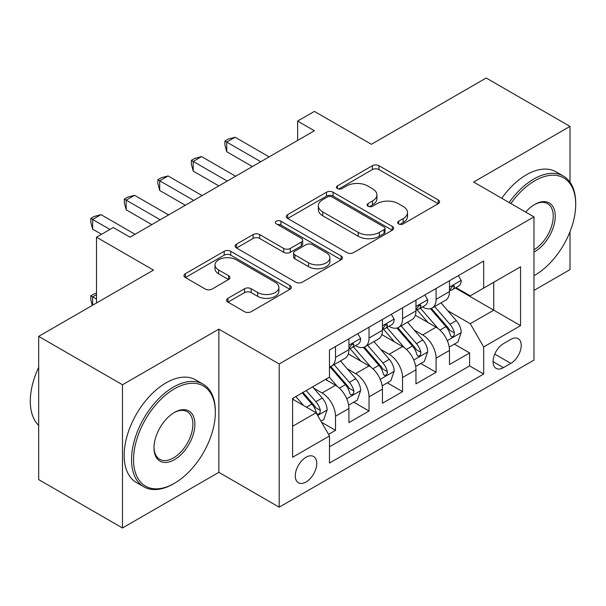 <?xml version="1.0" encoding="UTF-8"?>
<svg xmlns="http://www.w3.org/2000/svg" width="606" height="606" viewBox="0 0 606 606"><rect width="100%" height="100%" fill="white"/><g stroke="black" fill="none" stroke-linecap="round" stroke-linejoin="round"><path stroke-width="0.91" d="M398.634 223.902A3.257 1.879 0 0 0 403.24 223.902L438.199 203.714A4.651 2.689 0 0 0 439.562 201.813A4.651 2.689 0 0 0 438.199 199.912L378.97 165.718A4.651 2.689 0 0 0 372.387 165.718L337.428 185.906A3.257 1.879 0 0 0 336.474 187.231A3.257 1.879 0 0 0 337.428 188.564A3.257 1.879 0 0 0 342.034 188.564L346.564 185.951A14.892 8.598 0 0 1 367.622 185.951L372.554 188.799A14.892 8.598 0 0 1 376.917 194.882A14.892 8.598 0 0 1 372.554 200.957L368.031 203.571A3.257 1.879 0 0 0 367.077 204.904A3.257 1.879 0 0 0 368.031 206.229A3.257 1.879 0 0 0 372.637 206.229L377.159 203.616A14.892 8.598 0 0 1 398.218 203.616L403.157 206.472A14.892 8.598 0 0 1 407.52 212.547A14.892 8.598 0 0 1 403.157 218.63L398.634 221.235A3.257 1.879 0 0 0 397.68 222.569A3.257 1.879 0 0 0 398.634 223.902L398.634 221.235M306.015 482.02A15.173 8.757 120 0 0 315.931 468.658A15.173 8.757 120 0 0 313.605 456.5A15.173 8.757 120 0 0 306.015 457.25A15.173 8.757 120 0 0 296.107 470.62A15.173 8.757 120 0 0 298.432 482.77A15.173 8.757 120 0 0 306.015 482.02M227.939 298.319A4.651 2.689 0 0 0 226.576 300.22A4.651 2.689 0 0 0 227.939 302.121L244.559 311.711A4.651 2.689 0 0 0 251.142 311.711L289.963 289.297A4.651 2.689 0 0 0 291.327 287.395A4.651 2.689 0 0 0 289.963 285.494L230.742 251.301A4.651 2.689 0 0 0 224.159 251.301L185.33 273.715A4.651 2.689 0 0 0 183.966 275.616A4.651 2.689 0 0 0 185.33 277.518L205.404 289.107A4.651 2.689 0 0 0 211.986 289.107L228.598 279.51A4.651 2.689 0 0 0 229.962 277.616A4.651 2.689 0 0 0 228.598 275.715L218.645 269.965A12.446 7.189 0 0 1 215.001 264.883A12.446 7.189 0 0 1 222.682 258.247A12.446 7.189 0 0 1 236.249 259.8L275.245 282.313A12.446 7.189 0 0 1 278.889 287.395A12.446 7.189 0 0 1 271.2 294.039A12.446 7.189 0 0 1 257.641 292.478L251.142 288.729A4.651 2.689 0 0 0 244.559 288.729L227.939 298.319L227.939 302.121M570.004 182.164L570.004 126.396L486.194 78.015L371.387 144.296L314.4 111.398L297.637 121.071L314.4 130.752L130.025 237.196L113.269 227.523L96.505 237.196L96.505 303M122.488 384.765L122.488 527.985L218.857 472.347L218.857 329.126L122.488 384.765L38.678 336.383L153.492 270.094L96.505 237.196M218.857 329.126L279.199 363.964L533.962 216.872L533.962 360.093L279.199 507.184L279.199 363.964M570.004 126.396L473.627 182.042L533.962 216.872M346.89 252.634A4.651 2.689 0 0 0 353.472 252.634L392.294 230.212A4.651 2.689 0 0 0 393.658 228.318A4.651 2.689 0 0 0 392.294 226.417L333.073 192.223A4.651 2.689 0 0 0 326.49 192.223L287.661 214.638A4.651 2.689 0 0 0 286.297 216.539A4.651 2.689 0 0 0 287.661 218.44L346.89 252.634M277.616 224.606A3.257 1.879 0 0 1 280.919 225.061L280.919 221.19L341.133 255.959A4.651 2.689 0 0 1 342.496 257.853A4.651 2.689 0 0 1 341.133 259.754L302.303 282.169A4.651 2.689 0 0 1 295.728 282.169L236.499 247.975L236.499 244.18A4.651 2.689 0 0 0 235.136 246.074A4.651 2.689 0 0 0 236.499 247.975M236.499 244.18L253.111 234.583A4.651 2.689 0 0 1 259.694 234.583L283.714 248.452A4.651 2.689 0 0 0 290.297 248.452L301.318 242.089A4.651 2.689 0 0 0 302.682 240.188A4.651 2.689 0 0 0 301.318 238.287L276.313 223.849A3.257 1.879 0 0 1 275.359 222.523A3.257 1.879 0 0 1 277.366 220.781A3.257 1.879 0 0 1 280.919 221.19M122.488 527.985L38.678 479.604L38.678 336.383M533.962 290.418L570.004 269.617L570.004 231.727M328.558 434.366L335.519 430.351L321.604 422.314M313.688 388.135L322.104 392.991A18.96 10.946 60 0 1 335.519 416.216L348.927 408.474L348.927 422.609L369.039 410.997L353.783 402.187M347.215 368.781L355.631 373.644A18.96 10.946 60 0 1 369.039 396.862L382.447 389.128L382.447 403.255L402.558 391.643L387.31 382.833M380.735 349.427L389.15 354.29A18.96 10.946 60 0 1 402.558 377.515L415.966 369.774L415.966 383.901L436.085 372.289L436.085 358.161A18.96 10.946 -120 0 0 422.67 334.936L414.254 330.073M420.829 363.479L436.085 372.289M348.927 408.474A18.96 10.946 -120 0 0 335.519 385.257L325.46 379.447M382.447 389.128A18.96 10.946 -120 0 0 369.039 365.903L348.306 353.934M415.966 369.774A18.96 10.946 -120 0 0 402.558 346.549L381.825 334.58M510.835 339.383L503.457 343.64A14.695 8.484 120 0 0 493.86 356.593A14.695 8.484 120 0 0 496.109 368.372A14.695 8.484 120 0 0 503.457 367.645L510.835 363.388A14.695 8.484 120 0 0 520.433 350.435A14.695 8.484 120 0 0 518.183 338.656A14.695 8.484 120 0 0 510.835 339.383M292.607 426.283L316.074 412.739L329.482 435.956L329.482 463.052L483.679 374.031L483.679 346.935L470.271 323.71L447.781 310.719M329.482 435.956L292.607 457.25L292.607 398.415L329.482 377.121L329.482 350.026L483.679 261.004L483.679 288.1L520.554 266.807L520.554 325.642L483.679 346.935M355.457 345.67L355.631 345.768A18.96 10.946 60 0 0 365.107 346.708L378.523 338.966A18.96 10.946 -120 0 0 382.447 330.285L382.447 319.453M388.976 326.316L389.15 326.414A18.96 10.946 60 0 0 398.634 327.354L412.042 319.612A18.96 10.946 -120 0 0 415.966 310.931L415.966 300.099M329.482 446.796L469.605 365.903L469.605 352.934L449.493 364.547L449.493 350.419A18.96 10.946 -120 0 0 436.085 327.195L415.352 315.226M422.496 306.962L422.67 307.068A18.96 10.946 -120 0 0 432.154 308A18.96 10.946 -120 0 0 436.085 299.326L436.085 288.486M432.154 308L445.562 300.265A18.96 10.946 -120 0 0 449.493 291.584L449.493 280.745M335.519 346.541L335.519 357.381A18.96 10.946 60 0 1 331.588 366.062A18.96 10.946 60 0 1 329.482 366.827M331.588 366.062L344.996 358.32A18.96 10.946 -120 0 0 348.927 349.639L348.927 338.807M369.039 327.195L369.039 338.027A18.96 10.946 60 0 1 365.107 346.708M402.558 307.84L402.558 318.673A18.96 10.946 60 0 1 398.634 327.354M402.558 377.515L402.558 391.643M369.039 396.862L369.039 410.997M335.519 416.216L335.519 430.351M316.074 412.739L292.607 399.187M470.271 323.71L493.738 310.158L493.738 282.29L520.554 266.807M455.348 287.994L520.554 325.642M456.023 287.608L470.271 295.842L483.679 288.1M218.857 472.347L279.199 507.184M297.637 121.071L297.637 140.425M454.348 344.125L469.605 352.934M469.605 365.903L483.679 374.031M399.93 224.356L403.157 222.5A14.892 8.598 0 0 0 407.52 216.418L407.52 212.547M376.917 194.882L376.917 198.753A14.892 8.598 0 0 1 372.554 204.828L369.334 206.691M438.138 203.752L378.97 169.589A4.651 2.689 0 0 0 372.387 169.589L338.731 189.027M392.233 230.25L333.073 196.094A4.651 2.689 0 0 0 326.49 196.094L287.721 218.471M384.075 229.644A3.257 1.879 0 0 0 385.022 228.318A3.257 1.879 0 0 0 384.075 226.985L332.08 196.973A3.257 1.879 0 0 0 327.475 196.973L322.703 199.722A14.892 8.598 0 0 0 318.347 205.805A14.892 8.598 0 0 0 322.703 211.88L358.244 232.401A14.892 8.598 0 0 0 379.303 232.401L384.075 229.644L384.075 233.515A3.257 1.879 0 0 0 385.022 232.189L385.022 228.318M318.347 205.805L318.347 209.676A14.892 8.598 0 0 0 322.703 215.751L322.703 211.88M384.075 233.515L379.303 236.272A14.892 8.598 0 0 1 358.244 236.272L322.703 215.751M236.56 248.013L253.111 238.453L253.111 234.583M302.682 240.188L302.682 244.059A4.651 2.689 0 0 1 301.318 245.96L290.297 252.323A4.651 2.689 0 0 1 283.714 252.323L259.694 238.453A4.651 2.689 0 0 0 253.111 238.453M280.919 225.061L341.072 259.792M308.636 262.845A12.446 7.189 0 0 0 322.203 264.398A12.446 7.189 0 0 0 329.891 257.762A12.446 7.189 0 0 0 326.24 252.679L312.507 244.748A4.651 2.689 0 0 0 305.924 244.748L294.902 251.111A4.651 2.689 0 0 0 293.539 253.013A4.651 2.689 0 0 0 294.902 254.914L308.636 262.845L308.636 266.716A12.446 7.189 0 0 0 322.203 268.269A12.446 7.189 0 0 0 329.891 261.633L329.891 257.762M293.539 253.013L293.539 256.883A4.651 2.689 0 0 0 294.902 258.785L294.902 254.914M308.636 266.716L294.902 258.785M278.889 287.395L278.889 291.266A12.446 7.189 0 0 1 271.2 297.91A12.446 7.189 0 0 1 257.641 296.349L251.142 292.6A4.651 2.689 0 0 0 244.559 292.6L228.007 302.152M215.001 264.883L215.001 268.753A12.446 7.189 0 0 0 218.645 273.836L218.645 269.965M228.538 279.548L218.645 273.836M289.903 289.335L230.742 255.171A4.651 2.689 0 0 0 224.159 255.171L185.391 277.556M449.205 347.094L457.871 342.095L461.219 332.414A12.559 7.257 -120 0 0 456.333 320.619L441.017 302.886M437.941 328.422L420.443 308.151M427.98 322.513L417.822 310.757A30.103 17.377 -120 0 0 416.89 309.704M430.449 308.681L445.94 326.619A12.559 7.257 60 0 1 450.417 335.277L451.334 336.762L453.03 336.527L454.167 335.148L454.439 332.952A12.559 7.257 -120 0 0 449.963 324.301L434.646 306.568M431.358 308.393L448.001 327.664A6.401 3.697 60 0 1 449.614 330.172L454.439 332.952M458.371 275.616L461.219 280.548A12.559 7.257 60 0 1 458.621 286.108L452.25 289.782A12.559 7.257 -120 0 0 454.439 286.888L454.174 285.774L452.606 286.085L450.417 289.214A12.559 7.257 60 0 1 449.493 291.001M260.762 161.719L226.735 142.077L235.12 137.236L269.14 156.878M449.91 290.372L449.963 290.372A12.559 7.257 -120 0 0 452.25 289.782M252.384 166.559L226.735 151.75L226.735 142.077L224.894 141.009L228.25 139.077L235.12 137.236M226.735 151.75L224.894 144.879L224.894 141.009M533.962 275.7A57.835 33.391 120 0 0 534.803 275.23L534.803 275.23A57.835 33.391 120 0 0 575.7 204.396A57.835 33.391 120 0 0 534.803 180.777A57.835 33.391 120 0 0 510.866 203.54M534.803 275.23L533.962 275.715L534.803 275.23M509.138 202.54A59.259 34.216 -60 0 1 533.795 179.043A59.259 34.216 -60 0 1 563.428 176.104A59.259 34.216 -60 0 1 575.7 203.23L575.7 204.396M525.705 212.108A28.921 16.695 -60 0 1 534.803 204.396A28.921 16.695 -60 0 1 555.255 216.198A28.921 16.695 -60 0 1 534.803 251.619A28.921 16.695 -60 0 1 533.962 252.081M501.76 198.283A59.259 34.216 -60 0 1 526.425 174.778A59.259 34.216 -60 0 1 556.05 171.846L563.428 176.104M533.962 249.778A27.497 15.877 120 0 0 551.793 225.538A27.497 15.877 120 0 0 547.544 203.608A27.497 15.877 120 0 0 534.295 204.692M173.437 483.861L174.445 483.277A57.835 33.391 120 0 0 215.342 412.444A57.835 33.391 120 0 0 174.445 388.832A57.835 33.391 120 0 0 133.547 459.666A57.835 33.391 120 0 0 174.445 483.277L173.437 483.861A59.259 34.216 -60 0 1 143.811 486.792A59.259 34.216 -60 0 1 134.729 439.312A59.259 34.216 -60 0 1 173.437 387.09A59.259 34.216 -60 0 1 203.071 384.159A59.259 34.216 -60 0 1 215.342 411.285L215.342 412.444M174.445 459.666A28.921 16.695 -60 0 1 153.992 447.864A28.921 16.695 -60 0 1 174.445 412.444L174.445 412.444A28.921 16.695 -60 0 1 194.89 424.253A28.921 16.695 -60 0 1 174.445 459.666M154 447.273A27.497 15.877 120 0 0 159.689 459.287A27.497 15.877 120 0 0 173.437 457.924A27.497 15.877 120 0 0 191.398 433.699A27.497 15.877 120 0 0 187.186 411.663A27.497 15.877 120 0 0 173.937 412.747M143.811 486.792L136.433 482.535A59.259 34.216 -60 0 1 127.351 435.055A59.259 34.216 -60 0 1 166.067 382.833A59.259 34.216 -60 0 1 195.693 379.901L203.071 384.159M38.678 425.412A59.259 34.216 -60 0 1 38.678 367.35M415.686 366.448L424.351 361.449L427.7 351.768A12.559 7.257 -120 0 0 422.806 339.974L407.49 322.24M404.422 347.768L386.916 327.505M394.461 341.867L384.302 330.111A30.103 17.377 -120 0 0 383.371 329.058M396.922 328.035L412.413 345.973A12.559 7.257 60 0 1 416.898 354.631L417.807 356.116L419.503 355.881L420.64 354.495L420.92 352.306A12.559 7.257 -120 0 0 416.436 343.655L401.119 325.922M397.839 327.748L414.481 347.018A6.401 3.697 60 0 1 416.095 349.518L420.92 352.306M382.166 385.802L390.825 380.803L394.18 371.122A12.559 7.257 -120 0 0 389.287 359.328L373.97 341.595M370.902 367.122L353.396 346.859M360.941 361.221L350.783 349.457A30.103 17.377 -120 0 0 349.844 348.412M363.403 347.389L378.894 365.327A12.559 7.257 60 0 1 383.371 373.985L384.287 375.47L385.984 375.235L387.12 373.849L387.393 371.66A12.559 7.257 -120 0 0 382.916 363.009L367.6 345.276M364.312 347.102L380.962 366.372A6.401 3.697 60 0 1 382.575 368.872L387.393 371.66M348.639 405.156L357.305 400.157L360.653 390.476A12.559 7.257 -120 0 0 355.767 378.682L340.451 360.949M337.375 386.476L329.361 377.197M327.414 380.576L326.111 379.068M329.884 366.744L345.375 384.681A12.559 7.257 60 0 1 349.851 393.339L350.768 394.824L352.465 394.589L353.601 393.203L353.874 391.014A12.559 7.257 -120 0 0 349.397 382.363L334.08 364.63M330.793 366.456L347.435 385.727A6.401 3.697 60 0 1 349.048 388.226L353.874 391.014M320.938 421.155L323.786 419.511L327.134 409.83A12.559 7.257 -120 0 0 322.24 398.036L312.598 386.87M303.598 405.535L295.842 396.551M293.895 399.93L292.607 398.437M302.205 392.87L311.848 404.035A12.559 7.257 60 0 1 316.332 412.686L317.241 414.178L318.938 413.943L320.074 412.557L320.354 410.368A12.559 7.257 -120 0 0 315.87 401.71L306.227 390.552M302.985 392.423L313.916 405.081A6.401 3.697 60 0 1 315.529 407.58L320.354 410.368M96.505 294.675L92.65 296.902L96.505 299.129M92.332 305.409L90.809 299.712L90.809 295.842L94.157 293.902L96.505 293.274M90.809 295.842L92.65 296.902L92.65 305.227M424.851 294.97L427.7 299.902A12.559 7.257 60 0 1 425.101 305.462L418.731 309.136A12.559 7.257 -120 0 0 420.92 306.242L420.655 305.129L419.079 305.439L416.898 308.568A12.559 7.257 60 0 1 415.966 310.355M227.242 181.073L193.216 161.431L201.593 156.59L235.62 176.232M416.39 309.727L416.436 309.727A12.559 7.257 -120 0 0 418.731 309.136M218.857 185.913L193.216 171.104L193.216 161.431L191.375 160.363L194.723 158.431L201.593 156.59M193.216 171.104L191.375 164.234L191.375 160.363M391.332 314.325L394.18 319.256A12.559 7.257 60 0 1 391.574 324.816L385.211 328.49A12.559 7.257 -120 0 0 387.393 325.596L387.128 324.483L385.56 324.793L383.371 327.922A12.559 7.257 60 0 1 382.447 329.709M193.715 200.427L159.696 180.777L168.074 175.945L202.101 195.586M382.863 329.081L382.916 329.081A12.559 7.257 -120 0 0 385.211 328.49M185.338 205.26L159.696 190.458L159.696 180.777L157.848 179.717L161.204 177.778L168.074 175.945M159.696 190.458L157.848 183.588L157.848 179.717M357.805 333.671L360.653 338.61A12.559 7.257 60 0 1 358.055 344.17L351.685 347.844A12.559 7.257 -120 0 0 353.874 344.95L353.609 343.837L352.041 344.147L349.851 347.276A12.559 7.257 60 0 1 348.927 349.064M160.196 219.781L126.169 200.131L134.555 195.299L168.574 214.941M349.344 348.435L349.397 348.435A12.559 7.257 -120 0 0 351.685 347.844M151.818 224.614L126.169 209.812L126.169 200.131L124.328 199.071L127.684 197.132L134.555 195.299M126.169 209.812L124.328 202.942L124.328 199.071M109.913 229.454L92.65 219.486L101.028 214.653L135.055 234.295M101.535 234.295L92.65 229.166L92.65 219.486L90.809 218.425L94.157 216.486L101.028 214.653M92.65 229.166L90.809 222.296L90.809 218.425M322.104 392.991L335.519 385.257M355.631 373.644L369.039 365.903M389.15 354.29L402.558 346.549M422.67 334.936L436.085 327.195M436.085 299.326L449.493 291.584M335.519 357.381L348.927 349.639M369.039 338.027L382.447 330.285M402.558 318.673L415.966 310.931M436.085 358.161L449.493 350.419M494.761 354.101L510.835 363.388M493.072 361.646L503.457 367.645M403.157 222.5L403.157 218.63M368.031 206.229L368.031 203.571M372.554 204.828L372.554 200.957M337.428 188.564L337.428 185.906M372.387 169.589L372.387 165.718M378.97 169.589L378.97 165.718M438.199 203.714L438.199 199.912M287.661 218.44L287.661 214.638M326.49 196.094L326.49 192.223M333.073 196.094L333.073 192.223M392.294 230.212L392.294 226.417M358.244 236.272L358.244 232.401M379.303 236.272L379.303 232.401M259.694 238.453L259.694 234.583M283.714 252.323L283.714 248.452M290.297 252.323L290.297 248.452M301.318 245.96L301.318 242.089M341.133 259.754L341.133 255.959M244.559 292.6L244.559 288.729M251.142 292.6L251.142 288.729M257.641 296.349L257.641 292.478M228.598 279.51L228.598 275.715M185.33 277.518L185.33 273.715M224.159 255.171L224.159 251.301M230.742 255.171L230.742 251.301M289.963 289.297L289.963 285.494M447.296 340.655L461.136 332.656M449.963 324.301L456.333 320.619M439.948 330.081L445.94 326.619M461.136 280.404L449.493 287.13M452.818 285.956L454.439 286.888M413.769 360.009L427.616 352.01M416.436 343.655L422.806 339.974M406.421 349.435L412.413 345.973M380.25 379.364L394.097 371.364M382.916 363.009L389.287 359.328M372.902 368.789L378.894 365.327M346.73 398.718L360.57 390.718M349.397 382.363L355.767 378.682M339.383 388.143L345.375 384.681M317.665 415.496L327.051 410.073M315.87 401.71L322.24 398.036M306.424 407.164L311.848 404.035M427.616 299.758L415.966 306.485M419.299 305.31L420.92 306.242M394.097 319.112L382.447 325.839M385.772 324.664L387.393 325.596M360.57 338.466L348.927 345.193M352.253 344.019L353.874 344.95"/></g></svg>
